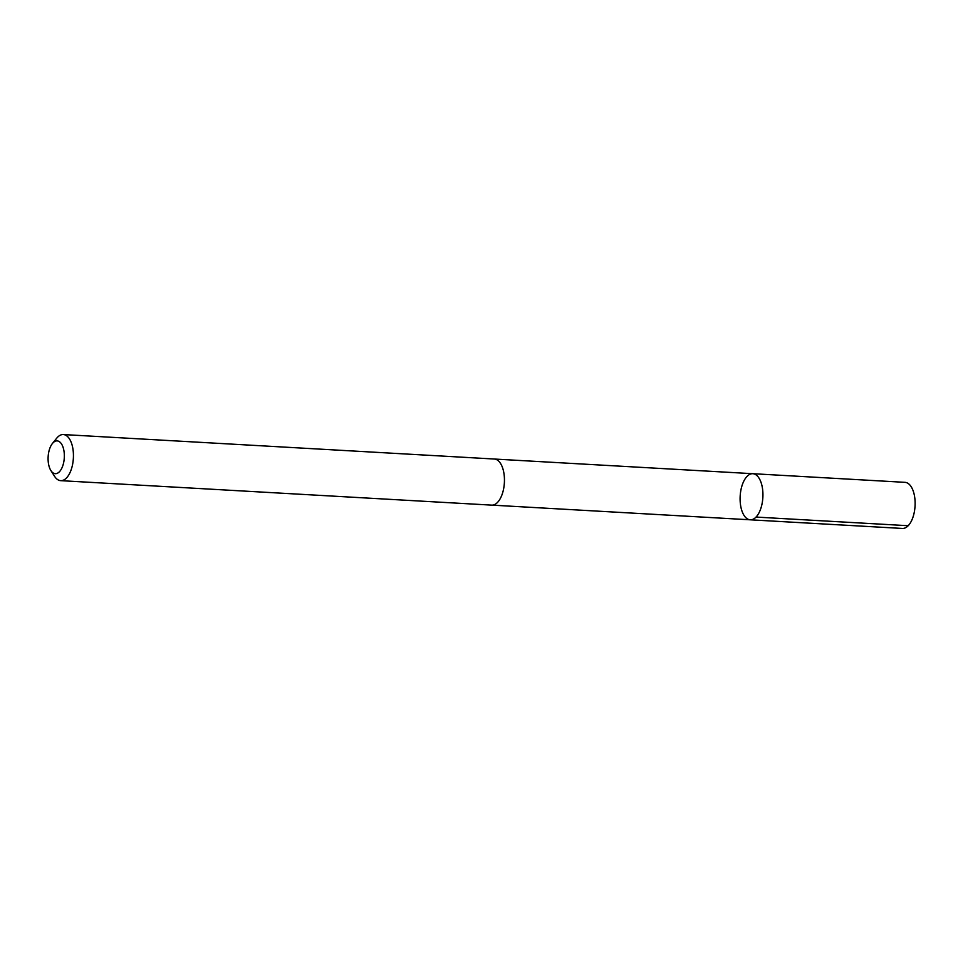<?xml version="1.0" encoding="UTF-8"?>
<svg xmlns="http://www.w3.org/2000/svg" width="963" height="963" viewBox="0 0 963 963"><rect width="100%" height="100%" fill="white"/><g stroke="black" fill="none" stroke-linecap="round" stroke-linejoin="round"><path stroke-width="1.44" d="M745.506 478.274A23.088 11.363 93.2 0 1 752.825 473.7A23.088 11.363 93.2 0 1 762.865 497.402A23.088 11.363 93.2 0 1 750.213 519.803A23.088 11.363 93.2 0 1 740.366 503.709A23.088 11.363 93.2 0 1 745.506 478.274M902.391 528.446A23.088 11.363 -86.8 0 0 909.71 523.872A23.088 11.363 -86.8 0 0 914.85 498.425A23.088 11.363 -86.8 0 0 905.003 482.343L752.825 473.7A23.088 11.363 93.2 0 1 762.865 497.402A23.088 11.363 93.2 0 1 750.213 519.803L902.391 528.446M50.883 470.546L54.518 476.252A23.088 11.363 -86.8 0 0 60.705 480.657L491.72 505.13A23.088 11.363 -86.8 0 0 499.039 500.555A23.088 11.363 -86.8 0 0 504.179 475.12A23.088 11.363 -86.8 0 0 494.332 459.026L63.317 434.554A23.088 11.363 -86.8 0 0 56.673 438.237L52.423 443.498A16.419 8.089 -86.8 0 0 50.883 470.546A16.419 8.089 -86.8 0 0 60.5 470.426A16.419 8.089 -86.8 0 0 63.269 447.915A16.419 8.089 -86.8 0 0 52.423 443.498M60.705 480.657A23.088 11.363 -86.8 0 0 68.024 476.083A23.088 11.363 -86.8 0 0 73.164 450.648A23.088 11.363 -86.8 0 0 63.317 434.554M756.027 517.071L908.205 525.714M491.985 505.13L750.213 519.803M494.609 459.05L752.825 473.7"/></g></svg>
